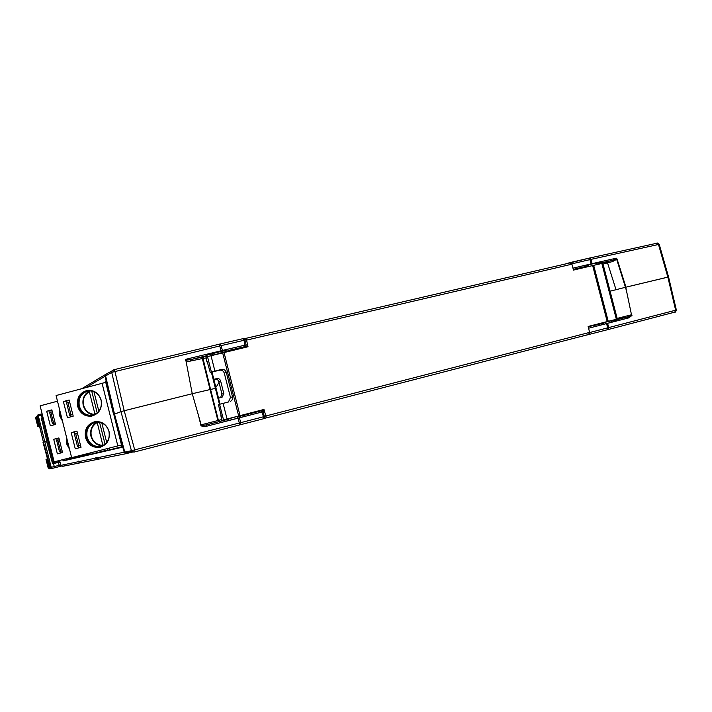 <?xml version="1.0" encoding="UTF-8"?>
<svg xmlns="http://www.w3.org/2000/svg" width="712" height="712" viewBox="0 0 712 712"><rect width="100%" height="100%" fill="white"/><g stroke="black" fill="none" stroke-linecap="round" stroke-linejoin="round"><path stroke-width="1.07" d="M252.796 412.542L250.722 413.076M252.983 412.862L264.099 410.014L261.526 410.762L263.111 411.723L264.437 411.331M224.663 421.504L237.692 418.211M610.095 291.208L625.732 287.221L631.491 314.757C631.882 315.22 630.663 315.932 627.824 316.893L611.154 320.64L611.555 322.278L602.601 324.565L601.044 323.773L595.152 325.242L603.402 323.106L593.817 325.215M206.889 361.91L206.044 356.943L206.889 361.91L207.557 361.847M207.263 361.758L210.245 372.456L219.608 370.204C221.922 369.893 223.479 370.881 224.298 373.15L230.465 397.483L228.445 401.995M206.044 356.943L248.025 346.735L246.156 338.289L569.965 262.924L571.932 264.179L573.471 270.097L593.683 265.336L608.235 321.317L616.601 319.243M210.966 355.51L214.908 371.068L210.245 372.456M263.983 409.56L221.717 420.427L221.12 415.399L218.388 404.603L228.89 401.88M222.091 420.303L263.956 409.453L266.395 417.882L588.45 334.524L266.395 417.882M220.871 415.479L221.717 420.427M214.908 371.068L221.476 369.457C223.88 369.127 225.49 370.098 226.309 372.376L232.513 396.851C232.886 398.934 232.139 400.473 230.27 401.479M591.467 265.861L596.603 264.659L596.086 262.772M601.88 262.737L602.085 263.413M616.352 319.252L601.845 263.467L593.683 265.336M601.845 263.467L602.833 263.289L617.322 319.02M588.45 334.524L589.643 332.397L588.103 326.47L608.235 321.317M608.555 321.432L588.148 326.666M611.172 320.8L608.555 321.459M603.705 324.263L602.592 324.547L603.696 324.236M593.621 325.446L588.192 326.826M46.903 459.08L45.995 459.32L48.158 467.882L49.057 467.695L46.903 459.08L47.499 458.92M60.013 462.07L59.345 460.522M56.996 461.118L57.414 462.667L59.434 462.177L59.016 460.602M58.526 462.408L58.108 460.833M54.708 461.696L55.118 463.192L56.203 462.942L57.094 462.711L56.693 461.189M56.203 462.942L55.794 461.421M47.74 436.278L48.763 440.345L47.802 440.595L48.692 440.372L49.858 444.715M41.892 420.08L46.77 441.12L43.405 442.001L46.565 441.2L52.581 463.743L54.824 463.227L54.432 461.768M53.943 463.459L47.802 440.595L46.743 441.004L47.802 440.595L42.667 418.407L43.032 417.472M52.884 463.699L46.743 441.004L41.634 418.976L42.204 417.944M265.825 416.716L264.597 417.116L263.654 418.718L263.467 416.778L264.348 416.52L263.111 411.723L238.084 418.149L239.303 423.017L134.675 449.886L124.217 410.744L121.832 411.367M631.971 315.46L628.829 317.863L627.762 316.911L616.405 319.83L616.957 320.907L602.61 324.592M589.483 333.714L588.415 334.533M596.825 263.164L601.515 261.544L601.578 262.808L612.596 260.316L612.596 261.562L607.523 262.853L605.289 262.185L612.596 260.316C615.72 259.257 616.966 258.554 616.334 258.189L625.447 287.292L668.568 276.977L676.356 310.023C675.732 311.829 675.261 312.515 674.949 312.087L607.986 329.585L608.698 327.627L607.63 323.328L606.597 323.568M237.363 416.894L244.901 415.016L244.51 416.502L238.093 418.167L207.13 426.096L206.507 424.85C202.982 425.473 201.291 425.447 201.416 424.77M207.13 426.096C202.662 426.577 200.57 426.185 200.864 424.939M201.158 424.85L192.249 393.727L210.574 389.437L203 358.43L203.935 356.828L205.999 356.543L204.825 356.516L206.961 355.635L207.575 354.051L221.005 350.802L219.759 345.952L111.695 372.358L120.969 411.625L114.525 414.153L124.778 452.075L131.417 450.696L120.969 411.625L124.217 410.744L114.917 371.406L114.454 369.59L112.336 370.4L111.695 372.358L105.616 375.954L114.525 414.153L121.369 411.5M238.093 418.167L224.68 421.575L223.417 420.525L221.174 421.068L228.712 419.101M211.375 372.189L215.398 388.396L210.574 389.437L215.994 388.28L215.398 388.396L219.43 404.3M121.93 446.727L107.654 450.34L107.236 448.605M107.565 449.975L88.733 454.745L88.404 453.393M132.565 452.022L126.549 453.58L124.182 452.2L113.965 414.375L122.099 447.269L63.11 460.931L88.662 454.434M63.11 460.931L62.763 459.649M126.095 453.019L131.871 451.524M125.356 451.951L126.3 453.001L124.92 452.663L114.552 414.224L113.965 414.375L114.534 414.233L105.625 375.972M80.447 462.773L78.24 461.741L78.551 461.145L80.75 462.72L98.06 459.267M131.462 450.838L125.463 452.36M98.479 459.169L96.013 458.047L96.396 457.38L98.826 459.115L126.335 453.624M96.939 458.617L95.862 457.496M79.005 462.23L78.097 461.243M78.24 461.741L63.751 464.749L65.638 465.737L80.1 462.853M63.751 464.749L64.009 465.256M63.243 464.366L65.371 465.782M86.125 387.47L105.082 376.274L113.6 414.517L105.625 381.801M192.249 393.727L124.217 410.744L192.249 393.727L185.681 359.329C185.307 360.032 186.998 360.112 190.754 359.569L190.353 361.091L202.359 358.537L210.049 389.553L192.249 393.727M66.038 459.409L65.887 458.857L66.038 459.409L79.94 456.116L79.797 455.582M81.293 455.199L81.435 455.742L79.94 456.116M81.435 455.742L87.078 454.309L86.944 453.767M88.537 453.927L87.078 454.309M49.858 467.642L51.798 468.496L51.211 467.312L50.232 467.562L43.405 442.001L42.969 442.17L49.858 467.642L51.656 468.532M61.437 466.093L51.798 468.496M63.368 464.829L60.912 465.345L59.577 460.459L60.912 465.345L62.709 466.324L65.077 465.853M668.372 277.004L667.847 277.119L675.652 310.209L589.669 332.54M615.942 319.946L627.824 316.893L615.942 319.946L615.711 321.148L611.537 322.216M616.85 320.551L611.546 322.242M244.501 416.458L229.05 420.445M237.345 416.814L250.802 413.369M213.805 379.309L216.786 378.579C218.682 378.33 219.955 379.122 220.622 380.982L218.806 381.641C218.148 379.799 216.875 379.007 214.997 379.265L213.858 379.541M218.495 398.177L222.108 397.216L223.799 393.522L220.622 380.982M220.515 397.67L221.966 394.11L218.806 381.641M213.653 354.87L220.934 353.125M234.141 417.365L228.623 418.754L234.141 417.365M97.099 422.029L102.928 445.623M69.687 402.164L67.907 402.6L71.013 414.971L72.793 414.535M72.802 414.58L71.013 414.971M69.687 415.327L66.581 402.947L67.907 402.6M78.783 445.935L80.563 445.498L78.783 445.935L75.677 433.546L77.448 433.101M77.448 446.282L74.342 433.893L75.677 433.546M71.191 432.62L76.949 431.125L81.017 447.314L75.249 448.791L71.191 432.62L74.44 431.935L74.894 433.75M78.462 447.973L78.009 446.148M76.985 431.267L74.44 431.935M101.798 422.919L106.72 442.526M105.064 444.226L99.529 422.225M101.006 446.362L100.597 446.442C93.922 447.029 89.427 443.932 87.113 437.159C85.956 429.532 88.786 424.548 95.586 422.189M108.972 431.499C106.729 424.868 102.341 421.753 95.826 422.145C88.537 424.201 85.458 429.247 86.588 437.275C88.902 444.057 93.406 447.163 100.089 446.575C107.147 444.377 110.102 439.357 108.972 431.499M100.668 447.109L100.223 447.207C93.183 447.821 88.448 444.564 86.01 437.426C84.799 429.389 87.79 424.13 94.963 421.655M85.484 437.542C87.932 444.688 92.667 447.955 99.707 447.332C107.138 445.018 110.253 439.731 109.052 431.463C106.693 424.486 102.083 421.201 95.221 421.611C87.549 423.774 84.301 429.078 85.484 437.542M63.386 401.532L67.444 417.695L73.203 416.182L69.144 400.002L63.386 401.532L66.688 401.043L67.133 402.805M70.657 416.849L70.248 415.221M98.861 411.251L93.939 391.662M89.338 391.689C84.399 394.724 82.476 399.263 83.589 405.324C85.467 411.162 89.276 414.188 95.034 414.402L89.338 391.689L89.401 391.039L90.718 390.852M97.206 412.969L91.679 390.986M92.409 415.318L92.231 415.345C85.796 415.675 81.48 412.577 79.299 406.045C78.169 398.026 81.239 392.971 88.502 390.87M101.104 400.215C98.986 393.825 94.785 390.71 88.511 390.861C80.91 392.73 77.661 397.821 78.765 406.125C80.954 412.666 85.271 415.772 91.715 415.434C99.084 413.423 102.216 408.35 101.104 400.215M92.026 416.039L91.821 416.075C85.04 416.431 80.492 413.165 78.195 406.285C77.003 397.821 80.242 392.499 87.914 390.292C79.922 392.25 76.496 397.608 77.661 406.365C79.966 413.254 84.514 416.529 91.305 416.173C99.057 414.046 102.35 408.697 101.175 400.135C98.95 393.416 94.536 390.14 87.932 390.292M105.732 382.344L56.07 395.534L71.645 457.656L121.476 444.973M69.233 400.367L66.688 401.043M52.341 411.812L50.837 412.177L53.631 423.337L55.144 422.973M55.144 422.999L53.631 423.337M52.439 423.649L49.644 412.497L50.837 412.177M60.627 451.266L62.14 450.883L60.627 451.266L57.832 440.087L59.336 439.713M59.434 451.568L56.64 440.399L57.832 440.087M53.72 439.277L58.891 437.933L62.549 452.529L57.369 453.856L53.72 439.277L56.746 438.619L57.165 440.265M60.378 453.09L59.959 451.444M58.918 438.058L56.746 438.619M68.192 443.887L67.934 442.855M67.222 439.989L67.569 443.487L68.904 446.718M69.286 448.231L67.044 443.62L66.839 438.485M66.59 437.488L66.563 443.727L69.527 449.201M46.698 411.251L50.347 425.82L55.518 424.468L51.86 409.881L46.698 411.251L49.769 410.762L50.169 412.355M53.347 425.037L52.973 423.551M61.161 415.844L60.903 414.811M60.182 411.928L60.529 415.416L61.864 418.647M62.247 420.151L60.013 415.55L59.799 410.415M59.541 409.391L59.514 415.639L62.478 421.095M71.583 457.407L54.148 461.839L40.121 405.84L57.494 401.203M51.931 410.183L49.769 410.762M586.839 265.879L588.432 265.478M207.539 354.959L212.203 353.971M37.095 416.449L43.405 442.001L37.389 416.28L38.332 414.731L38.359 416.004L37.095 416.449L37.869 414.945M580.796 268.371L586.092 266.359L587.088 264.855L601.515 261.544M247.616 345.124L245.248 345.08L222.375 350.455L227.457 349.281L228.57 350.651L221.325 353.027M39.383 426.372L37.834 426.693L39.311 426.061M215.62 386.75L216.519 386.527L219.002 382.406M220.853 351.799L227.6 349.708M246.254 339.757L244.892 339.535L246.147 344.937L245.213 346.539L228.249 350.535M41.652 420.214L41.768 419.546M42.088 418.006L40.94 414.099L42.115 413.814L37.558 415.14M595.802 263.066L587.106 265.247M587.062 265.425L588.352 265.158M617.073 259.079L625.946 287.167L667.847 277.119L658.493 244.474L590.96 259.382L592.117 263.654L616.334 258.189L617.073 259.079L612.596 261.562M668.568 276.977L659.223 244.376L656.909 243.228L589.554 258.047M215.656 386.83L216.519 386.527M212.105 353.544L220.711 351.292M222.384 350.473L185.681 359.329M603.019 264.01L607.523 262.862L616.022 289.695M105.082 376.274L106.239 374.04L105.616 375.954M106.782 373.72L114.454 369.59L218.976 344.252L114.454 369.59M185.52 360.254C186.126 361.126 187.728 361.402 190.353 361.091M244.946 340.149L244.038 340.292L243.326 338.583L220.204 343.967L221.129 345.632L244.038 340.292L245.213 346.539L247.616 346.833M571.398 263.307L570.116 262.559L565.31 264.001M122.072 447.278L105.59 381.783L103.89 382.736M601.044 323.773L598.748 324.352M616.717 319.679L611.27 321.076M211.402 372.038L207.459 356.454M223.524 419.875L219.572 404.265M238.653 415.933L222.625 352.716M223.995 352.387L240.024 415.577M223.087 403.348L227.03 418.932M232.513 396.851L230.465 397.483M226.309 372.376L224.298 373.15M221.476 369.457L219.608 370.204M246.352 340.149L571.932 264.179M596.531 264.375L601.996 263.084M601.177 262.141L596.22 263.307L601.142 262.158M607.211 321.575L592.66 265.576M265.638 416.048L589.643 332.397M631.491 314.757L617.162 318.406M49.502 468.852L48.158 467.882L50.516 468.656M49.822 467.508L49.057 467.695L50.89 468.576M60.796 464.927L54.237 466.538L53.498 463.557M60.778 466.227L59.149 465.274L58.437 462.426M264.597 417.116L264.348 416.52M266.297 417.819L263.849 418.656M628.829 317.863L607.621 323.31M607.986 329.585L582.576 336.091M607.114 329.816L607.674 327.894L606.606 323.586L588.557 328.223M239.463 417.819L240.674 422.67L263.467 416.778L261.535 410.762L244.625 415.096L264.108 410.05M200.837 424.939L198.381 415.149M223.399 420.525L206.64 424.815L219.999 421.362L218.415 420.4L210.574 389.437M223.417 420.525L206.507 424.85L218.94 421.637L217.89 420.534L221.503 419.599M200.935 424.895L217.89 420.534L210.049 389.553M219.999 421.362L222.74 420.65M219.964 404.158L215.95 388.298M108.954 448.168L109.381 449.913M89.934 453.001L90.273 454.363M125.508 452.538L124.92 452.663M96.013 458.047L78.685 461.652M124.182 452.2L96.547 457.941M134.675 449.886L131.417 450.696L133.856 452.12L135.155 451.8L134.675 449.886M263.654 418.718L240.612 424.681L240.674 422.67L239.303 423.017L239.446 424.984L135.155 451.8M224.939 420.018L224.316 419.831M54.388 467.828L54.237 466.538L51.211 467.312L38.359 416.004L42.417 415.025M676.356 310.023L675.652 310.209L674.78 312.141M240.612 424.681L239.446 424.984M216.786 378.579L214.997 379.265M223.799 393.522L221.966 394.11M221.174 353.063L220.791 351.55L212.14 353.722M93.761 414.936C88.439 414.081 84.942 410.913 83.277 405.431M102.822 445.329C97.055 445.098 93.228 442.045 91.341 436.189C90.228 430.128 92.151 425.598 97.108 422.599M102.314 445.899C96.609 445.312 92.845 442.099 91.02 436.278C89.854 429.959 91.839 425.215 96.974 422.038C91.821 425.18 89.819 429.932 90.967 436.287C92.827 442.143 96.609 445.347 102.306 445.908M83.268 405.413C82.111 399.023 84.15 394.234 89.383 391.057M117.827 445.908L102.056 383.198M584.65 267.463L583.502 267.142M584.143 267.481L582.541 267.961M586.092 266.359L573.285 269.376M591.093 263.912L572.964 268.148M38.679 426.257L36.472 417.437L35.653 417.917L37.843 426.684M36.437 416.413L35.636 417.926L37.834 426.693M37.264 417.188L36.472 417.437L37.069 416.022L35.636 417.926M42.667 418.407L41.634 418.976M601.978 263.022L605.316 262.176M592.117 263.654L591.093 263.894L589.928 259.622L588.601 258.26L570.178 262.55M211.98 372.047L215.941 388.28M205.901 357.994L202.359 358.537L202.76 357.024L203.935 356.828M202.76 357.024L190.754 359.569L206.961 355.635M219.011 344.243L220.186 343.967L218.993 344.243L219.759 345.952L221.129 345.632L222.375 350.455L220.996 350.785M571.816 263.849L590.96 259.382L589.491 258.055L569.671 262.986M40.94 414.099L38.323 414.731M244.892 339.535L243.344 338.583L220.186 343.967M588.646 258.251L656.909 243.228C656.776 242.614 657.541 242.988 659.214 244.35M246.156 338.289L569.965 262.924M588.699 266.51L588.272 264.864M603.714 324.289L603.322 322.794M625.679 288.075L626.257 290.122M603.402 323.106L593.31 325.624M218.94 421.637L222.811 420.623M220.008 404.14L212.025 372.029M225.197 420L224.378 419.813M62.434 466.369L60.912 465.345M48.149 467.891L45.995 459.32M627.601 316.956L627.922 318.104M596.264 324.939L598.872 324.28M222.108 397.216L221.227 397.492M212.496 355.146L212.087 353.17M237.701 418.22L237.274 416.547M229.033 420.365L228.623 418.754M89.401 391.039C84.132 394.172 82.067 398.978 83.224 405.431C84.924 410.949 88.43 414.117 93.753 414.945M100.089 446.575L100.597 446.442M99.707 447.332L100.223 447.207M91.715 415.434L92.231 415.345M91.305 416.173L91.821 416.075M584.668 267.463L586.839 265.852M42.978 417.517L41.946 418.086M243.94 338.592L246.112 338.948M565.284 264.01L569.974 262.595M81.907 388.601L105.696 374.37"/></g></svg>
